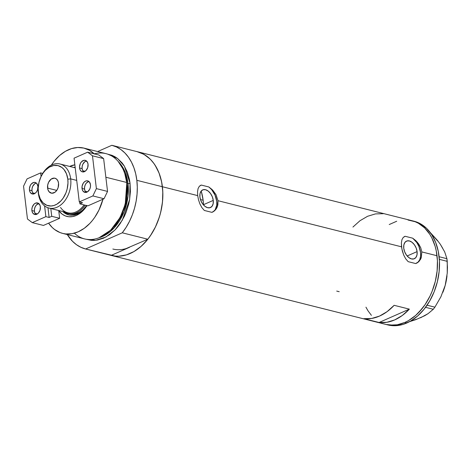<?xml version="1.0" encoding="UTF-8"?>
<svg xmlns="http://www.w3.org/2000/svg" width="471" height="471" viewBox="0 0 471 471"><rect width="100%" height="100%" fill="white"/><g stroke="black" fill="none" stroke-linecap="round" stroke-linejoin="round"><path stroke-width="0.71" d="M213.257 200.387L203.49 204.697L213.257 200.387L213.157 203.702L212.056 206.257L210.125 207.664L207.652 207.711L205.02 206.38L202.618 203.89L200.829 200.605L199.91 197.037A9.638 6.041 -113.8 0 1 202.689 189.89A9.638 6.041 -113.8 0 1 213.257 200.387A9.638 6.041 -113.8 0 1 210.472 207.534A9.638 6.041 -113.8 0 1 199.91 197.037L200.004 193.722L201.105 191.167L203.036 189.76L205.509 189.713L208.147 191.043L210.543 193.534L212.339 196.819L213.257 200.387M201.347 191.55L200.899 191.456L201.347 191.55A46.882 32.84 -75.9 0 1 203.131 200.234L200.458 199.563L203.131 200.234L203.501 204.973A46.882 32.84 -75.9 0 0 203.131 200.234L201.47 191.98M417.094 251.596L407.162 255.983L417.094 251.596L417 254.917L415.899 257.472L413.968 258.873L411.495 258.92L408.863 257.596L406.461 255.099L404.671 251.814L403.753 248.246A9.638 6.041 -113.8 0 1 406.532 241.099A9.638 6.041 -113.8 0 1 417.094 251.596A9.638 6.041 -113.8 0 1 414.315 258.744A9.638 6.041 -113.8 0 1 403.753 248.246L403.847 244.932L404.948 242.377L406.879 240.969L409.352 240.928L411.984 242.253L414.386 244.749L416.176 248.029L417.094 251.596M416.37 263.313A14.654 9.179 66.2 0 0 420.497 251.944A14.654 9.179 66.2 0 0 412.684 238.179L417.365 242.265L420.762 247.828L421.816 251.92L421.257 257.702L419.025 261.434L415.71 263.56L408.163 261.664L405.696 258.791L403.741 255.129L401.857 248.9L401.38 242.954L401.916 239.774L403.17 237.508L405.137 236.283L412.684 238.179L415.881 240.699L418.695 243.99L420.762 247.828L421.816 251.92L437.029 255.741L437.429 260.71L437.117 270.949L435.334 281.252L432.148 291.219L430.07 295.953L425.03 304.708L418.99 312.226L415.663 315.429L408.557 320.574L404.848 322.458A53.476 37.462 104.1 0 1 385.867 324.419A53.476 37.462 -75.9 0 0 437.029 255.741L421.816 251.92L421.257 257.702L420.526 259.356L418.431 262.006L415.71 263.56L408.163 261.664L405.696 258.791L403.741 255.129L402.34 251.008L401.533 246.822L217.979 200.705L217.414 206.492L216.689 208.147L214.588 210.796L211.868 212.35L204.32 210.455L201.859 207.581L199.898 203.919L198.497 199.798L197.696 195.612L162.401 186.746A53.476 37.462 104.1 0 1 111.238 255.423A53.476 37.462 104.1 0 1 111.138 255.4L129.484 247.316A46.882 32.84 104.1 0 1 112.846 249.029M212.527 212.103A14.654 9.179 66.2 0 0 216.654 200.734A14.654 9.179 66.2 0 0 208.841 186.969L212.798 190.249L216.001 194.653L217.979 200.705L217.885 204.679L217.414 206.492L215.736 209.589L212.574 212.085L211.868 212.35L204.32 210.455L201.859 207.581L199.898 203.919L198.497 199.798L197.696 195.612L197.537 191.738L198.079 188.565L199.327 186.298L201.294 185.074L208.841 186.969L212.038 189.489L216.001 194.653L217.979 200.705L401.533 246.822L401.38 242.954L401.916 239.774L403.17 237.508L404.554 236.501M379.078 322.488L363.865 318.667A53.476 37.462 -75.9 0 0 394.145 305.314L409.358 309.135A53.476 37.462 104.1 0 1 379.078 322.488L363.865 318.667L371.637 318.461L379.491 316.094L387.103 311.649L394.145 305.314L409.358 309.135L379.078 322.488L409.358 309.135L402.311 315.47L394.704 319.915L386.85 322.288L379.078 322.488M137.202 151.668A53.476 37.462 104.1 0 1 137.296 151.691A53.476 37.462 104.1 0 1 162.401 186.746L197.696 195.612L197.537 191.738L198.079 188.565L199.327 186.298L200.711 185.286M437.029 255.741A53.476 37.462 -75.9 0 0 411.925 220.687A53.476 37.462 104.1 0 1 437.318 268.588A53.476 37.462 104.1 0 1 404.848 322.458L397.294 324.784L389.8 325.096L386.167 324.495L393.52 325.19L397.294 324.784L404.848 322.458L406.873 322.971L404.848 322.458L408.557 320.574L415.663 315.429L422.122 308.64L425.03 304.708L430.07 295.953L432.148 291.219L435.334 281.252L437.117 270.949L437.429 260.71L436.264 250.931L437.029 255.741M136.996 151.621L143.861 154.317L149.972 158.904L152.669 161.853L155.094 165.203L159.033 172.981L161.635 181.936L162.801 191.721L162.489 201.959L160.705 212.256L159.28 217.308L155.442 226.957L150.402 235.712L147.494 239.645L141.029 246.439L133.929 251.579L126.452 254.876L118.892 256.2L115.171 256.1L85.587 248.982A53.476 37.462 104.1 0 1 67.306 234.57L72.463 241.258L76.467 244.696L80.865 247.287L85.587 248.982L122.272 232.804L147.829 239.227A53.476 37.462 -75.9 0 0 162.401 186.746A53.476 37.462 -75.9 0 0 137.391 151.721L111.839 145.298A53.476 37.462 104.1 0 1 136.843 180.322L162.401 186.746L136.843 180.322A53.476 37.462 104.1 0 1 122.272 232.804L126.134 227.322L129.507 221.305L132.333 214.858L134.559 208.094L136.143 201.135L137.061 194.099L137.296 187.122L136.843 180.322L135.713 173.828L133.917 167.741L131.497 162.183L128.495 157.249L124.956 153.022L120.953 149.584L116.555 146.993L111.839 145.298L97.65 151.55L111.839 145.298L137.391 151.721L142.112 153.416L146.51 156.007L150.514 159.445L154.052 163.667L157.055 168.606L159.475 174.164L161.27 180.246L162.401 186.746L162.854 193.546L162.619 200.522L161.7 207.552L160.116 214.511L157.891 221.276L155.065 227.728L151.691 233.746L147.829 239.227L126.181 248.547L147.829 239.227L122.272 232.804L85.587 248.982L111.138 255.4L129.484 247.316M371.407 315.34L368.069 310.907L365.943 307.186L368.069 310.907L371.407 315.34M389.234 224.537L396.712 221.24L389.234 224.537M407.992 220.01L415.134 221.717L418.489 223.307L424.601 227.893L429.723 234.199L431.848 237.92L435.139 246.327L436.264 250.931L435.139 246.327L431.848 237.92L429.723 234.199L424.601 227.893L418.489 223.307L415.134 221.717L407.992 220.01M383.223 213.704L375.446 213.905L367.592 216.277L359.985 220.722L352.938 227.057M200.67 185.309L201.294 185.074L208.841 186.969L211.679 189.666L215.029 195.112L216.725 201.258L216.754 205.156L215.153 209.842L213.116 211.797M404.512 236.519L405.137 236.283L412.684 238.179L416.788 242.541L418.866 246.321L420.568 252.468L420.597 256.365L419.738 259.692L418.06 262.164L416.959 263.006M336.724 291.084L339.202 291.708M386.885 324.654A53.476 37.462 -75.9 0 0 387.892 324.931A53.476 37.462 -75.9 0 0 406.873 322.971A53.476 37.462 -75.9 0 0 439.349 269.094A53.476 37.462 -75.9 0 0 413.956 221.199L137.296 151.691M437.518 240.822L429.676 231.897L437.212 240.157L440.326 244.278L444.689 251.903L446.926 258.691L439.113 256.724L446.926 258.691L447.45 267.234L447.244 273.186L445.219 285.296L440.915 296.742L434.892 307.169L427.067 305.202L434.892 307.169L433.296 309.27L428.051 313.662L424.612 315.77L415.811 319.644L409.582 321.646L416.388 319.232M442.716 248.294L440.326 244.278L444.689 251.903L446.926 258.691L447.244 261.34L439.355 259.356L447.244 261.34L447.244 273.186L445.219 285.296L440.915 296.742L434.892 307.169L433.296 309.27L428.051 313.662L420.521 317.778L424.571 315.623M425.56 307.327L433.296 309.27L425.56 307.327M447.003 275.829A43.956 30.786 -75.9 0 1 446.997 275.853L445.219 285.296L442.858 292.361A43.956 30.786 -75.9 0 0 442.887 292.291A43.956 30.786 -75.9 0 0 445.219 285.296A43.956 30.786 -75.9 0 0 446.991 275.953L447.008 275.747M388.198 325.002L395.552 325.702L403.111 324.378L410.582 321.081L417.689 315.941L424.147 309.153L429.717 300.975L434.18 291.726L437.359 281.758L439.143 271.461L439.461 261.222L438.295 251.437L435.687 242.488L431.748 234.711L426.626 228.406L420.515 223.819L413.65 221.123M75.136 167.181A24.539 17.191 -75.9 0 0 73.888 167.488A24.539 17.191 104.1 0 1 75.136 167.181M69.684 166.434A26.447 18.522 104.1 0 1 74.86 164.838L69.684 166.434M75.177 167.511A24.539 17.191 -75.9 0 0 74.601 167.664L75.177 167.511M110.714 229.989L111.227 229.489A43.032 30.144 -75.9 0 0 126.805 182.96L126.634 182.46A43.956 30.786 104.1 0 1 110.714 229.989A43.956 30.786 104.1 0 1 74.359 233.174M126.911 183.254L125.38 204.231L120.323 217.284L111.374 229.342A42.49 29.761 104.1 0 0 126.911 183.254L127.994 183.525L128.03 195.907L124.103 211.756L114.141 227.893L99.051 237.767A42.49 29.761 -75.9 0 0 127.994 183.525A1.466 0.5 173.2 0 0 130.055 183.319L129.425 179.363L127.282 172.009L124.05 165.615L122.054 162.86L117.414 158.362L114.812 156.666L112.057 155.353L107.694 154.152L117.597 158.503L124.403 166.181L130.055 183.319A1.466 0.5 -6.8 0 1 127.994 183.525L126.911 183.254A42.49 29.761 104.1 0 0 125.092 174.747L126.84 183.231M110.973 229.736L120.087 217.514L125.245 204.267L126.805 182.96L124.921 174.205M127.994 183.525L125.251 172.421L118.215 161.494A42.49 29.761 -75.9 0 1 127.994 183.525M62.649 233.398A43.956 30.786 104.1 0 1 48.601 223.166L52.228 227.475L54.654 229.548L60.011 232.556L62.896 233.463L65.881 233.957L72.039 233.698L78.251 231.791L84.268 228.305L89.873 223.378L92.446 220.428L94.836 217.196L98.981 210.001L102.978 199.192A43.956 30.786 104.1 0 1 62.649 233.398L84.58 238.909A43.956 30.786 -75.9 0 0 126.634 182.46L105.857 177.237L126.634 182.46A43.956 30.786 -75.9 0 0 105.999 153.652L84.068 148.141A43.956 30.786 104.1 0 1 94.241 153.834M130.055 183.319L130.408 191.585L129.543 200.069L128.66 204.29L126.04 212.48L124.332 216.372L120.193 223.566L117.797 226.798L115.224 229.748L109.625 234.676L103.602 238.161L97.391 240.069L94.294 240.404L91.233 240.328L86.305 239.268L95.737 240.298L105.828 237.066L115.095 229.883L122.354 220.122L129.643 199.451L130.055 183.319M94.483 154.064L89.461 150.296L83.82 148.082L77.774 147.505L71.563 148.595L65.416 151.303L59.576 155.53L54.265 161.111L51.357 165.127A43.956 30.786 104.1 0 1 84.068 148.141M86.947 205.65L83.29 210.39L79.923 213.351L76.302 215.447L72.563 216.595L68.86 216.754L65.328 215.912L62.101 214.099L58.734 210.643A26.447 18.522 104.1 0 0 86.947 205.65M67.006 214.199L66.805 213.204M65.846 212.786L66.005 213.651M94.341 153.858A43.956 30.786 104.1 0 1 124.815 173.864A43.956 30.786 104.1 0 1 126.634 182.46L126.805 182.96A43.032 30.144 -75.9 0 0 125.027 174.541L124.815 173.864M69.543 215.117L66.393 213.881L63.532 211.715A24.539 17.191 -75.9 0 0 69.054 214.988M86.829 205.621A24.539 17.191 104.1 0 1 68.695 214.906A24.539 17.191 104.1 0 1 62.82 211.538A24.539 17.191 -75.9 0 0 86.829 205.621M86.841 205.374L82.731 210.078L79.623 212.327L74.683 214.175L69.808 214.046M86.693 205.591A23.444 16.42 104.1 0 1 69.673 214.017A23.444 16.42 104.1 0 1 68.919 213.799L68.266 213.563M40.335 178.197A22.708 15.908 104.1 0 1 60.029 164.008A22.708 15.908 104.1 0 1 70.685 178.892L76.714 180.405L70.685 178.892L67.806 179.18A20.659 14.471 104.1 0 1 55.372 204.956A20.659 14.471 104.1 0 1 38.345 192.168L38.298 193.169A22.708 15.908 -75.9 0 0 57.02 207.222A22.708 15.908 -75.9 0 0 70.685 178.892A22.708 15.908 104.1 0 1 48.96 208.058A22.708 15.908 104.1 0 1 38.298 193.169A22.708 15.908 104.1 0 1 38.316 186.245M47.589 188.094A7.689 5.387 104.1 0 1 54.948 178.215A7.689 5.387 104.1 0 1 58.557 183.254L58.11 187.652L56.832 190.302L54.983 192.245L51.763 193.234L48.99 191.673L47.859 189.448L47.677 185.162L48.59 182.306L51.162 179.104L54.383 178.115L56.349 178.886L57.815 180.693L58.557 183.254A7.689 5.387 104.1 0 1 51.198 193.134A7.689 5.387 104.1 0 1 47.589 188.094L56.767 190.396L47.589 188.094M48.96 208.058L67.824 212.798A22.708 15.908 -75.9 0 0 84.097 204.938A22.708 15.908 104.1 0 1 60.512 207.428M64.38 211.932A23.444 16.42 -75.9 0 0 85.174 205.209A23.444 16.42 104.1 0 1 68.154 213.634A23.444 16.42 104.1 0 1 64.38 211.932M67.806 179.18L66.505 173.864L64.044 169.56L61.866 167.446L57.992 165.609L53.694 165.498L49.343 167.123L45.31 170.349L42.979 173.251L41.03 176.637L38.999 182.312L38.175 188.282L38.64 194.028L40.341 199.05L43.144 202.924L46.8 205.315L50.998 206.01L53.918 205.497L56.808 204.226L60.836 200.999L63.167 198.097L65.922 192.886L67.147 189.036L67.971 183.066L67.806 179.18L70.685 178.892A22.708 15.908 -75.9 0 0 57.609 163.672A22.708 15.908 -75.9 0 0 40.412 178.009L40.265 178.374A20.659 14.471 104.1 0 1 55.908 165.333A20.659 14.471 104.1 0 1 67.806 179.18M38.334 186.051L38.292 186.445A22.708 15.908 -75.9 0 0 38.298 193.169L38.345 192.168A20.659 14.471 104.1 0 1 38.334 186.051A20.659 14.471 104.1 0 1 40.265 178.374M82.025 188.477A5.935 4.157 104.1 0 1 87.7 180.858A5.935 4.157 104.1 0 1 90.485 184.744L90.414 187.005L89.714 189.207L87.73 191.679L85.245 192.445L83.102 191.238L82.231 189.525L82.089 186.216L83.355 183.042L84.78 181.547L86.434 180.817L88.053 180.97L89.408 181.983L90.485 184.744A5.935 4.157 104.1 0 1 84.809 192.368A5.935 4.157 104.1 0 1 82.025 188.477L84.556 189.112L82.025 188.477M88.895 181.465A5.935 4.157 -75.9 0 0 84.556 189.112L84.627 186.852L85.328 184.65L86.558 182.848L88.966 181.453M79.575 167.97A5.935 4.157 104.1 0 1 85.251 160.346A5.935 4.157 104.1 0 1 88.042 164.238L87.694 167.629L86.04 170.502L83.632 171.897L82.007 171.744L80.659 170.732L79.787 169.012L79.528 166.852L80.347 163.508L81.577 161.7L83.985 160.305L85.61 160.464L87.465 162.26L88.042 164.238A5.935 4.157 104.1 0 1 82.36 171.856A5.935 4.157 104.1 0 1 79.575 167.97L82.113 168.606L79.575 167.97M86.446 160.958A5.935 4.157 -75.9 0 0 82.113 168.606L82.684 170.584L83.82 171.974M85.086 171.303L82.761 170.72L85.086 171.303M87.529 191.815L85.204 191.232L87.529 191.815M79.693 202.024L79.917 203.884L87.824 205.874L79.917 203.884L82.525 202.736L79.281 201.918L92.864 195.93L104.02 198.733L87.824 205.874L104.02 198.733L107.547 191.42L96.39 188.618L92.475 155.801L103.632 158.603L107.547 191.42L103.632 158.603L98.804 154.977L87.647 152.174L74.065 158.168L79.281 201.918L92.864 195.93L96.39 188.618L92.475 155.801L87.647 152.174L74.065 158.168L79.281 201.918L82.525 202.736L79.917 203.884L79.693 202.024M96.39 188.618L107.547 191.42L104.02 198.733L92.864 195.93L96.39 188.618M87.647 152.174L98.804 154.977L103.632 158.603L92.475 155.801L87.647 152.174M86.264 192.486L85.133 191.091L84.556 189.112A5.935 4.157 -75.9 0 0 86.146 192.392M86.523 160.947L84.868 161.671L82.884 164.144L82.184 166.345L82.113 168.606A5.935 4.157 -75.9 0 0 83.703 171.886M33.694 194.076L32.564 192.68L31.993 190.702L29.455 190.066A5.935 4.157 104.1 0 1 35.131 182.448A5.935 4.157 104.1 0 1 37.916 186.333L37.574 189.725L36.585 191.768L35.16 193.269L32.676 194.034L30.533 192.827L29.667 191.114L29.408 188.953L30.226 185.603L31.457 183.802L33.865 182.407L35.49 182.56L36.838 183.572L37.916 186.333A5.935 4.157 104.1 0 1 32.24 193.958A5.935 4.157 104.1 0 1 29.455 190.066L31.993 190.702A5.935 4.157 -75.9 0 0 33.582 193.981M38.846 203.554L36.438 204.944L35.207 206.751L34.507 208.953L34.436 211.214L31.898 210.578A5.935 4.157 104.1 0 1 37.58 202.954A5.935 4.157 104.1 0 1 40.365 206.846L40.017 210.237L38.363 213.116L36.791 214.252L35.125 214.54L32.982 213.339L32.11 211.62L31.851 209.46L32.246 207.187L33.9 204.308L35.472 203.172L37.933 203.072L39.788 204.867L40.365 206.846A5.935 4.157 104.1 0 1 34.689 214.464A5.935 4.157 104.1 0 1 31.898 210.578L34.436 211.214A5.935 4.157 -75.9 0 0 36.026 214.493M35.084 213.328L37.409 213.916L35.084 213.328M32.64 192.822L34.966 193.404L32.64 192.822M58.716 210.508L59.646 218.297L51.733 216.313L50.803 208.518L51.733 216.313L59.646 218.297L43.45 225.438L32.293 222.636L45.875 216.648L49.119 217.461L51.733 216.313L49.119 217.461L47.965 207.758L49.119 217.461L45.875 216.648L44.592 205.886L45.875 216.648L32.293 222.636L43.45 225.438L59.646 218.297L58.716 210.508M40.659 172.892L27.077 178.886L23.55 186.198L27.465 219.009L32.293 222.636L27.465 219.009L23.55 186.198L27.077 178.886L40.659 172.892L42.726 173.41L40.659 172.892L41.083 176.454L40.659 172.892M36.326 183.06A5.935 4.157 -75.9 0 0 31.993 190.702L32.057 188.441L32.764 186.245L34.748 183.772L36.402 183.042M38.775 203.566A5.935 4.157 -75.9 0 0 34.436 211.214L35.013 213.192L36.143 214.582M387.892 324.931L111.238 255.423M69.679 214.017L68.154 213.634M75.213 167.823L60.029 164.008"/></g></svg>
